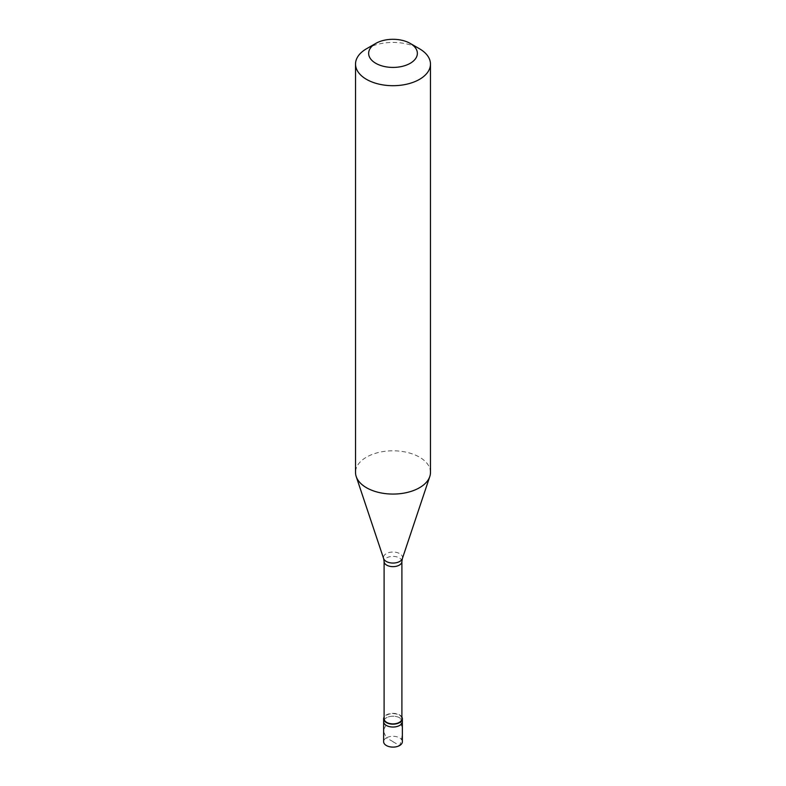 <?xml version="1.0" encoding="UTF-8"?>
<svg xmlns="http://www.w3.org/2000/svg" width="786" height="786" viewBox="0 0 786 786"><rect width="100%" height="100%" fill="white"/><g stroke="black" fill="none" stroke-linecap="round" stroke-linejoin="round"><path stroke-width="0.59" stroke-dasharray="3.93 2.95" d="M393.069 741.67L386.378 737.877A9.363 5.404 0 0 0 383.637 741.699M386.378 717.805A9.363 5.404 0 0 0 383.637 721.627A9.363 5.404 0 0 1 386.378 717.805A9.363 5.404 180 0 1 396.586 716.626A9.363 5.404 180 0 1 402.363 721.627A9.363 5.404 180 0 0 396.586 716.626A9.363 5.404 180 0 0 386.378 717.805M385.68 725.753L384.079 728.858L383.647 731.737L386.378 737.877A9.363 5.404 180 0 1 396.586 736.708A9.363 5.404 180 0 1 402.363 741.699M401.901 717.068A9.363 5.404 180 0 0 386.378 714.936A9.363 5.404 0 0 0 384.099 717.068M401.901 718.758A8.901 5.138 180 0 0 396.409 714.012A8.901 5.138 180 0 0 386.712 715.122A8.901 5.138 0 0 0 384.099 718.758M430.473 472.435A37.473 21.635 180 0 0 407.335 452.451A37.473 21.635 180 0 0 366.502 457.138A37.473 21.635 0 0 0 355.527 472.435M366.502 48.771A37.473 21.635 180 0 1 419.498 48.771M392.931 741.738L399.622 745.531L400.202 743.959L401.862 737.415L402.363 730.646L400.32 719.013M401.901 561.509A8.901 5.138 180 0 0 396.409 556.763A8.901 5.138 180 0 0 386.712 557.873A8.901 5.138 0 0 0 384.099 561.509M402.363 558.591A9.54 5.502 180 0 0 397.47 552.686A9.54 5.502 180 0 0 386.26 553.658A9.54 5.502 0 0 0 383.637 558.591"/><path stroke-width="1.18" d="M383.637 718.758L383.637 741.699A9.363 5.404 0 0 0 389.414 746.7A9.363 5.404 0 0 0 399.622 745.531A9.363 5.404 180 0 0 402.363 741.699L402.363 721.627A9.363 5.404 180 0 1 399.622 725.449A9.363 5.404 0 0 1 389.414 726.628A9.363 5.404 0 0 1 383.637 721.627A9.363 5.404 0 0 0 389.414 726.628A9.363 5.404 0 0 0 399.622 725.449A9.363 5.404 180 0 0 402.363 721.627L402.363 718.758A9.363 5.404 180 0 1 399.622 722.58A9.363 5.404 0 0 1 389.414 723.759A9.363 5.404 0 0 1 383.637 718.758A9.363 5.404 0 0 1 384.099 717.068M384.099 561.509L384.099 718.758A8.901 5.138 0 0 0 389.591 723.503A8.901 5.138 0 0 0 399.288 722.393A8.901 5.138 180 0 0 401.901 718.758L401.901 561.509A8.901 5.138 180 0 1 399.288 565.144A8.901 5.138 0 0 1 389.591 566.254A8.901 5.138 0 0 1 384.099 561.509L383.637 558.591A9.54 5.502 0 0 0 390.21 562.815A9.54 5.502 0 0 0 399.74 561.45A9.54 5.502 180 0 0 402.363 558.591L429.795 476.542A37.473 21.635 180 0 1 419.498 487.733A37.473 21.635 0 0 1 382.025 493.117A37.473 21.635 0 0 1 356.205 476.542A37.473 21.635 0 0 1 355.527 472.435L355.527 64.069A37.473 21.635 0 0 0 378.665 84.053A37.473 21.635 0 0 0 419.498 79.366A37.473 21.635 180 0 0 430.473 64.069A37.473 21.635 180 0 0 419.498 48.771L410.223 43.417A24.356 14.06 180 0 1 410.223 63.302A24.356 14.06 0 0 1 375.777 63.302A24.356 14.06 0 0 1 375.777 43.417L375.777 43.417A24.356 14.06 180 0 1 410.223 43.417M366.502 48.771L375.777 43.417L366.502 48.771A37.473 21.635 0 0 0 355.527 64.069M401.901 717.068A9.363 5.404 180 0 1 402.363 718.758M430.473 64.069L430.473 472.435A37.473 21.635 180 0 1 429.795 476.542M383.637 558.591L356.205 476.542M401.901 561.509L402.363 558.591"/></g></svg>
